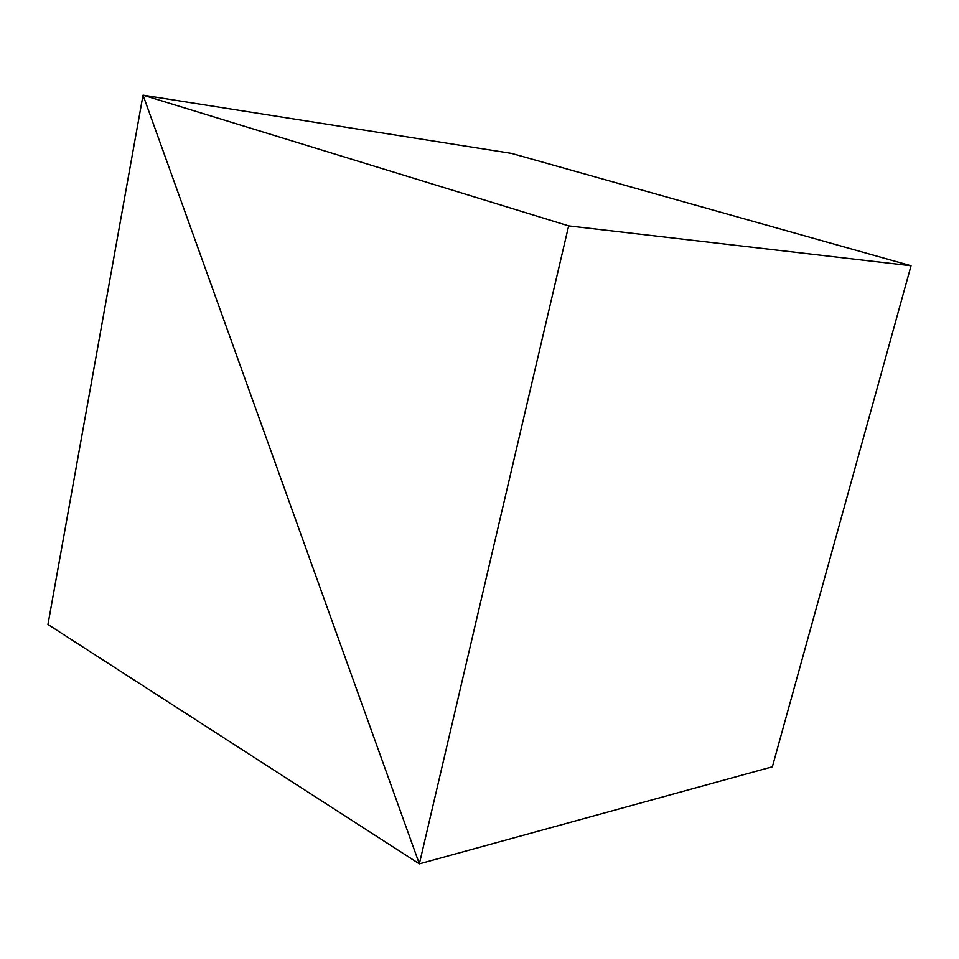 <?xml version="1.0" encoding="UTF-8"?>
<svg xmlns="http://www.w3.org/2000/svg" width="959" height="959" viewBox="0 0 959 959"><rect width="100%" height="100%" fill="white"/><g stroke="black" fill="none" stroke-linecap="round" stroke-linejoin="round"><path stroke-width="1.44" d="M772.367 766.792L419.347 863.855L568.651 225.88L911.05 265.763L772.367 766.792L911.05 265.763L568.651 225.88L143.047 95.145L511.555 153.404L911.05 265.763L511.555 153.404L143.047 95.145L419.347 863.855L772.367 766.792L419.347 863.855L568.651 225.88L143.047 95.145L419.347 863.855L772.367 766.792M511.555 153.404L143.047 95.145L47.95 624.489L419.347 863.855L143.047 95.145L511.555 153.404M143.047 95.145L47.95 624.489L419.347 863.855L143.047 95.145"/></g></svg>
